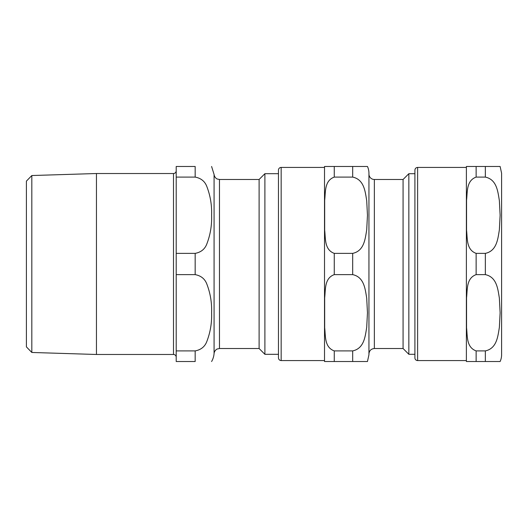 <?xml version="1.0" encoding="UTF-8"?>
<svg xmlns="http://www.w3.org/2000/svg" width="528" height="528" viewBox="0 0 528 528"><rect width="100%" height="100%" fill="white"/><g stroke="black" fill="none" stroke-linecap="round" stroke-linejoin="round"><path stroke-width="0.79" d="M334.264 350.902L334.264 361.522L324.515 361.522L367.462 361.522L352.684 361.522L367.462 361.522L352.684 361.522L352.684 350.902L334.264 350.902C324.311 347.292 325.67 335.947 324.68 327.789L324.68 297.733C325.67 289.582 324.311 278.23 334.264 274.626L352.684 274.626C364.261 277.075 365.211 289.344 366.703 298.089L367.462 312.761L366.703 327.439C365.211 336.178 364.261 348.447 352.684 350.902M352.684 177.098C364.261 179.553 365.211 191.822 366.703 200.561L367.462 215.239L366.703 229.911C365.211 238.656 364.261 250.925 352.684 253.374L334.264 253.374C324.311 249.77 325.67 238.418 324.68 230.267L324.68 200.211C325.67 192.053 324.311 180.708 334.264 177.098L352.684 177.098L352.684 166.478L367.462 166.478L324.515 166.478L334.264 166.478L334.264 177.098M367.462 166.478A16.256 16.256 0 0 1 368.94 173.25L368.94 354.75L367.462 361.522M324.515 361.522L324.515 166.749A9.755 9.755 0 0 1 324.515 166.478M278.461 264L278.461 170.135L278.461 173.686L264.898 173.686L264.898 354.314L278.461 354.314L278.461 357.865L278.461 264M278.461 170.135A2.706 2.706 0 0 1 281.167 167.422L281.167 360.578C279.523 360.413 278.619 359.515 278.461 357.865M414.909 354.295L408.844 354.295L408.844 173.705L414.909 173.705M408.844 354.295L403.075 348.52L403.075 179.48L408.844 173.705M403.075 348.52L374.359 348.52L374.359 179.48A5.419 5.419 0 0 1 368.94 174.062M281.167 360.578L324.515 360.578L324.515 264M417.622 360.578L417.622 167.422C415.978 167.587 415.074 168.485 414.909 170.135L414.909 357.865A2.706 2.706 0 0 0 417.622 360.578L466.382 360.578M485.344 177.098L485.344 166.478L500.122 166.478L466.389 166.478L476.137 166.478L466.389 166.478L476.137 166.478L476.137 177.098L485.344 177.098C496.921 179.553 497.871 191.822 499.363 200.561L500.122 215.239L499.363 229.911C497.871 238.656 496.921 250.925 485.344 253.374L476.137 253.374C466.184 249.77 467.544 238.418 466.554 230.267L466.554 200.211C467.544 192.053 466.184 180.708 476.137 177.098M476.137 350.902C466.184 347.292 467.544 335.947 466.554 327.789L466.554 297.733C467.544 289.582 466.184 278.23 476.137 274.626L485.344 274.626C496.921 277.075 497.871 289.344 499.363 298.089L500.122 312.761L499.363 327.439C497.871 336.178 496.921 348.447 485.344 350.902L476.137 350.902L476.137 361.522L466.389 361.522L500.122 361.522L485.344 361.522L485.344 350.902M466.389 361.522A9.755 9.755 0 0 1 466.382 361.251L466.389 166.478M500.122 166.478L501.6 173.25L501.6 354.75A16.256 16.256 0 0 1 500.122 361.522M31.819 175.534L26.4 181.117L26.4 346.883L31.819 352.466L31.819 175.534L96.452 173.521L96.452 354.479L173.501 354.479A2.706 2.706 0 0 1 176.207 357.192M219.476 179.48L217.279 179.012C217.496 179.23 214.533 177.976 214.078 174.484L214.078 353.516C214.361 350.315 217.43 348.744 217.206 349.021L219.476 348.52L219.476 179.48L259.103 179.48L259.103 348.52L264.898 354.314M195.169 274.626C201.016 275.722 204.917 278.89 206.864 284.137C210.382 293.344 211.959 302.887 211.596 312.761C211.959 322.641 210.382 332.185 206.864 341.392C204.917 346.632 201.016 349.807 195.169 350.902L176.207 350.902L176.207 274.626L195.169 274.626L195.169 253.374L176.207 253.374L176.207 177.098L195.169 177.098C201.016 178.193 204.917 181.368 206.864 186.608C210.382 195.815 211.959 205.359 211.596 215.239C211.959 225.113 210.382 234.656 206.864 243.863C204.917 249.11 201.016 252.278 195.169 253.374M195.169 177.098L195.169 166.478L176.207 166.478L176.207 177.098M195.169 350.902L195.169 361.522L176.207 361.522L176.207 350.902M176.207 253.374L176.207 274.626M214.078 353.516A18.962 18.962 0 0 1 211.596 361.522M352.684 274.626L352.684 253.374M334.264 274.626L334.264 253.374M476.137 253.374L476.137 274.626M485.344 253.374L485.344 274.626M96.452 173.521L173.501 173.521L173.501 354.479M403.075 179.48L374.359 179.48M374.359 348.52C371.065 348.843 369.263 350.651 368.94 353.938M324.515 167.422L281.167 167.422M417.622 167.422L466.382 167.422M31.819 352.466L96.452 354.479M219.476 348.52L259.103 348.52M214.078 174.484L211.596 166.478M259.103 179.48L264.898 173.686M173.501 173.521C175.144 173.356 176.048 172.458 176.207 170.808"/></g></svg>
